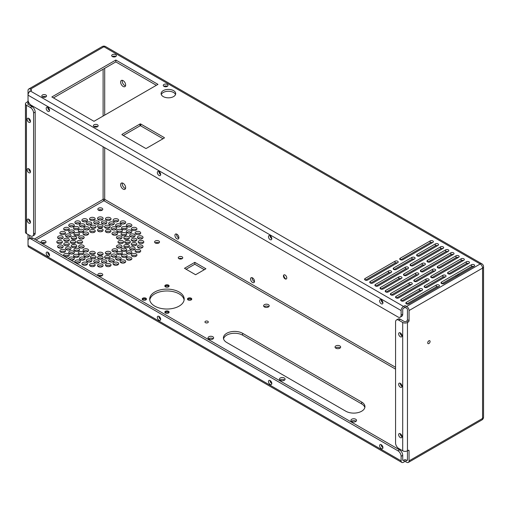 <?xml version="1.0" encoding="UTF-8"?>
<svg xmlns="http://www.w3.org/2000/svg" width="509" height="509" viewBox="0 0 509 509"><rect width="100%" height="100%" fill="white"/><g stroke="black" fill="none" stroke-linecap="round" stroke-linejoin="round"><path stroke-width="0.76" d="M28.027 234.471L28.027 240.891A4.492 2.59 60 0 1 28.956 238.836A4.492 2.59 60 0 1 31.202 239.058L397.943 450.796A4.492 2.59 -120 0 1 401.117 456.293L401.117 460.874A3.366 1.947 -60 0 0 401.817 462.42A3.366 1.947 -60 0 0 403.497 462.248L404.292 461.79A1.12 0.649 0 0 1 405.883 461.79L406.672 462.248A3.366 1.947 -120 0 0 408.358 462.42A3.366 1.947 -120 0 0 409.058 460.874L409.058 450.796A1.12 0.649 120 0 0 408.822 450.28A1.12 0.649 120 0 0 408.263 450.338L407.467 450.796A3.366 1.947 180 0 1 402.708 450.796L398.738 448.499A4.492 2.59 60 0 1 395.563 443.002L395.563 322.006A4.492 2.59 -120 0 1 396.492 319.951L398.095 319.028A4.492 2.59 -120 0 1 400.341 319.251L404.286 321.529A1.12 0.649 180 0 0 405.87 321.529L406.653 321.077A1.12 0.649 -60 0 0 407.442 319.703L407.442 309.644A1.12 0.649 60 0 0 406.653 308.269L405.883 307.83L405.883 305.966L406.672 306.424A3.366 1.947 60 0 1 409.058 310.547L409.058 320.632A1.12 0.649 -60 0 1 408.263 322.006L406.653 321.077M142.495 299.368A3.264 1.883 180 0 1 146.14 299.368M58.09 238.333A2.806 1.622 180 0 1 62.683 238.333M60.406 233.924A2.806 1.622 180 0 1 64.999 233.924M64.255 240.732A2.806 1.622 180 0 1 68.849 240.732M64.166 229.864A2.806 1.622 180 0 1 68.76 229.864M94.216 262.402A2.806 1.622 180 0 1 98.816 262.402M117.255 254.029A2.806 1.622 180 0 1 121.848 254.029M111.617 256.53A2.806 1.622 180 0 1 116.211 256.53M120.614 223.381A2.806 1.622 180 0 1 125.208 223.381M116.077 259.514A2.806 1.622 180 0 1 120.671 259.514M155.188 242.914A2.469 1.425 180 0 1 158.929 242.914M75.396 262.453A2.806 1.622 180 0 1 79.989 262.453M69.249 253.348A2.806 1.622 180 0 1 73.85 253.348M57.307 242.914A2.806 1.622 180 0 1 61.901 242.914M130.062 249.378A2.806 1.622 180 0 1 134.656 249.378M130.056 236.437A2.806 1.622 180 0 1 134.65 236.437M105.051 227.733A2.806 1.622 180 0 1 109.645 227.733M83.514 234.554A2.806 1.622 180 0 1 88.114 234.554M105.051 258.095A2.806 1.622 180 0 1 109.645 258.095M98.002 266.411A2.806 1.622 180 0 1 102.602 266.411M82.433 264.623A2.806 1.622 180 0 1 87.026 264.623M131.837 229.864A2.806 1.622 180 0 1 136.437 229.864M137.914 238.333A2.806 1.622 180 0 1 142.514 238.333M120.614 262.453A2.806 1.622 180 0 1 125.208 262.453M135.598 251.904A2.806 1.622 180 0 1 140.198 251.904M71.705 238.848A2.806 1.622 180 0 1 76.305 238.848M60.406 251.904A2.806 1.622 180 0 1 64.999 251.904M69.517 259.329A2.806 1.622 180 0 1 73.824 259.526M64.261 245.115A2.806 1.622 180 0 1 68.855 245.115M90.061 265.959A2.806 1.622 180 0 1 94.661 265.959M124.298 246.986A2.806 1.622 180 0 1 128.898 246.986M94.19 223.432A2.806 1.622 180 0 1 98.784 223.432M112.489 234.554A2.806 1.622 180 0 1 117.089 234.554M73.99 229.05A2.806 1.622 180 0 1 78.583 229.05M78.755 231.799A2.806 1.622 180 0 1 83.349 231.799M84.392 229.304A2.806 1.622 180 0 1 88.986 229.304M98.002 219.417A2.806 1.622 180 0 1 102.602 219.417M101.787 223.432A2.806 1.622 180 0 1 106.387 223.432M111.617 229.304A2.806 1.622 180 0 1 116.211 229.304M117.255 231.799A2.806 1.622 180 0 1 121.848 231.799M116.93 247.444A2.806 1.622 180 0 1 121.53 247.444M118.489 242.914A2.806 1.622 180 0 1 123.089 242.914M121.581 235.056A2.806 1.622 180 0 1 126.175 235.056M98.002 231.086A2.806 1.622 180 0 1 102.602 231.086M105.847 231.989A2.806 1.622 180 0 1 110.44 231.989M98.002 258.636A2.806 1.622 180 0 1 102.602 258.636M98.002 254.742A2.806 1.622 180 0 1 102.602 254.742M90.958 258.095A2.806 1.622 180 0 1 95.552 258.095M90.163 253.845A2.806 1.622 180 0 1 94.757 253.845M112.489 251.281A2.806 1.622 180 0 1 117.089 251.281M70.776 242.914A2.806 1.622 180 0 1 75.377 242.914M79.073 238.39A2.806 1.622 180 0 1 83.673 238.39M64.166 255.97A2.806 1.622 180 0 1 68.76 255.97M126.779 259.526A2.806 1.622 180 0 1 131.373 259.526M126.779 226.301A2.806 1.622 180 0 1 131.373 226.301M135.598 233.924A2.806 1.622 180 0 1 140.198 233.924M113.577 221.211A2.806 1.622 180 0 1 118.171 221.211M65.941 236.45A2.806 1.622 180 0 1 70.541 236.45M77.514 242.914A2.806 1.622 180 0 1 82.108 242.914M73.99 256.778A2.806 1.622 180 0 1 78.583 256.778M138.696 242.914A2.806 1.622 180 0 1 143.296 242.914M74.429 250.772A2.806 1.622 180 0 1 79.022 250.772M86.81 261.422A2.806 1.622 180 0 1 91.404 261.422M105.942 265.959A2.806 1.622 180 0 1 110.536 265.959M131.748 245.103A2.806 1.622 180 0 1 136.348 245.103M79.932 226.314A2.806 1.622 180 0 1 84.526 226.314M90.163 231.989A2.806 1.622 180 0 1 94.757 231.989M79.073 247.444A2.806 1.622 180 0 1 83.673 247.444M124.298 238.848A2.806 1.622 180 0 1 128.898 238.848M83.514 251.281A2.806 1.622 180 0 1 88.114 251.281M74.429 235.056A2.806 1.622 180 0 1 79.022 235.056M122.014 256.778A2.806 1.622 180 0 1 126.614 256.778M75.396 223.381A2.806 1.622 180 0 1 79.989 223.381M69.23 226.301A2.806 1.622 180 0 1 73.824 226.301M90.061 219.869A2.806 1.622 180 0 1 94.661 219.869M84.392 256.53A2.806 1.622 180 0 1 88.986 256.53M113.577 264.623A2.806 1.622 180 0 1 118.171 264.623M109.225 261.422A2.806 1.622 180 0 1 113.825 261.422M116.93 238.39A2.806 1.622 180 0 1 121.53 238.39M121.581 250.772A2.806 1.622 180 0 1 126.175 250.772M116.052 226.308A2.806 1.622 180 0 1 120.646 226.308M98.002 227.199A2.806 1.622 180 0 1 102.602 227.199M41.674 242.914A2.469 1.425 180 0 1 45.416 242.914M90.958 227.733A2.806 1.622 180 0 1 95.552 227.733M82.433 221.211A2.806 1.622 180 0 1 87.026 221.211M98.428 210.147A2.469 1.425 180 0 1 102.175 210.147M69.237 232.498A2.806 1.622 180 0 1 73.83 232.498M126.773 253.336A2.806 1.622 180 0 1 131.367 253.336M131.837 255.97A2.806 1.622 180 0 1 136.437 255.97M98.428 275.687A2.469 1.425 180 0 1 102.175 275.687M137.914 247.501A2.806 1.622 180 0 1 142.514 247.501M78.755 254.029A2.806 1.622 180 0 1 83.349 254.029M122.014 229.05A2.806 1.622 180 0 1 126.614 229.05M58.09 247.501A2.806 1.622 180 0 1 62.683 247.501M71.705 246.986A2.806 1.622 180 0 1 76.305 246.986M125.227 242.914A2.806 1.622 180 0 1 129.82 242.914M105.847 253.845A2.806 1.622 180 0 1 110.44 253.845M131.748 240.712A2.806 1.622 180 0 1 136.342 240.712M109.2 224.405A2.806 1.622 180 0 1 113.793 224.405M105.942 219.869A2.806 1.622 180 0 1 110.536 219.869M86.778 224.412A2.806 1.622 180 0 1 91.372 224.412M65.954 249.397A2.806 1.622 180 0 1 70.547 249.397M101.819 262.396A2.806 1.622 180 0 1 106.413 262.396M79.958 259.526A2.806 1.622 180 0 1 84.551 259.526M126.754 232.479A2.806 1.622 180 0 1 131.354 232.479M223.546 338.816A11.223 6.483 180 0 1 231.118 333.592A11.223 6.483 180 0 1 242.596 335.164L361.664 403.911A11.223 6.483 180 0 1 364.838 407.563M279.988 380.064A2.806 1.622 180 0 1 284.582 380.064M351.426 421.312A2.806 1.622 180 0 1 356.026 421.312M335.552 347.984A2.806 1.622 180 0 1 340.146 347.984M149.767 299.998A17.249 9.957 180 0 1 166.939 290.97A17.249 9.957 180 0 1 184.118 299.998M264.107 306.736A2.806 1.622 180 0 1 268.707 306.736M208.544 338.816A2.806 1.622 180 0 1 213.137 338.816M204.306 269.7L194.807 264.216L186.097 269.242M178.945 258.699A2.246 1.298 180 0 1 182.069 258.699M206.145 322.91A1.686 0.973 180 0 1 207.118 322.91M165.151 312.45A3.264 1.883 180 0 1 168.797 312.45M187.802 299.368A3.264 1.883 180 0 1 191.454 299.368M165.151 286.287A3.264 1.883 180 0 1 168.797 286.287M29.637 235.406L29.637 238.441M401.817 462.42L28.72 247.011A3.366 1.947 -60 0 1 28.027 245.472L28.027 240.891M401.117 456.293L402.721 455.37L402.721 459.926A1.12 0.649 -60 0 0 402.956 460.435A1.12 0.649 -60 0 0 403.516 460.384L404.292 459.932L404.292 461.79M404.292 459.932A1.12 0.649 0 0 1 405.883 459.932L406.653 460.378A1.12 0.649 -120 0 0 407.213 460.435A1.12 0.649 -120 0 0 407.442 459.92L407.442 450.809M142.342 299.54A2.138 1.234 180 0 1 142.806 299.139A2.138 1.234 180 0 1 145.828 299.139A2.138 1.234 180 0 1 146.293 299.54M58.401 238.549A2.806 1.622 180 0 1 57.581 237.404A2.806 1.622 180 0 1 60.386 235.782A2.806 1.622 180 0 1 63.192 237.404A2.806 1.622 180 0 1 61.462 238.899A2.806 1.622 180 0 1 58.401 238.549M60.717 234.14A2.806 1.622 180 0 1 59.897 232.995A2.806 1.622 180 0 1 62.702 231.372A2.806 1.622 180 0 1 65.508 232.995A2.806 1.622 180 0 1 63.778 234.49A2.806 1.622 180 0 1 60.717 234.14M64.567 240.942A2.806 1.622 180 0 1 63.746 239.796A2.806 1.622 180 0 1 66.552 238.18A2.806 1.622 180 0 1 69.358 239.796A2.806 1.622 180 0 1 67.627 241.298A2.806 1.622 180 0 1 64.567 240.942M64.478 230.074A2.806 1.622 180 0 1 63.657 228.929A2.806 1.622 180 0 1 66.463 227.313A2.806 1.622 180 0 1 69.269 228.929A2.806 1.622 180 0 1 67.538 230.431A2.806 1.622 180 0 1 64.478 230.074M94.534 262.612A2.806 1.622 180 0 1 93.707 261.467A2.806 1.622 180 0 1 96.513 259.851A2.806 1.622 180 0 1 99.325 261.467A2.806 1.622 180 0 1 97.588 262.968A2.806 1.622 180 0 1 94.534 262.612M117.566 254.246A2.806 1.622 180 0 1 116.746 253.1A2.806 1.622 180 0 1 119.551 251.478A2.806 1.622 180 0 1 122.357 253.1A2.806 1.622 180 0 1 120.627 254.595A2.806 1.622 180 0 1 117.566 254.246M111.929 256.74A2.806 1.622 180 0 1 111.108 255.594A2.806 1.622 180 0 1 113.914 253.978A2.806 1.622 180 0 1 116.72 255.594A2.806 1.622 180 0 1 114.989 257.096A2.806 1.622 180 0 1 111.929 256.74M120.926 223.597A2.806 1.622 180 0 1 120.105 222.452A2.806 1.622 180 0 1 122.911 220.83A2.806 1.622 180 0 1 125.717 222.452A2.806 1.622 180 0 1 123.986 223.947A2.806 1.622 180 0 1 120.926 223.597M116.389 259.73A2.806 1.622 180 0 1 115.568 258.585A2.806 1.622 180 0 1 118.374 256.962A2.806 1.622 180 0 1 121.18 258.585A2.806 1.622 180 0 1 119.443 260.08A2.806 1.622 180 0 1 116.389 259.73M155.315 242.99A2.469 1.425 180 0 1 154.59 241.985A2.469 1.425 180 0 1 157.058 240.56A2.469 1.425 180 0 1 159.527 241.985A2.469 1.425 180 0 1 158.006 243.302A2.469 1.425 180 0 1 155.315 242.99M75.707 262.663A2.806 1.622 180 0 1 74.887 261.518A2.806 1.622 180 0 1 77.692 259.902A2.806 1.622 180 0 1 80.498 261.518A2.806 1.622 180 0 1 78.768 263.019A2.806 1.622 180 0 1 75.707 262.663M69.568 253.565A2.806 1.622 180 0 1 68.74 252.419A2.806 1.622 180 0 1 71.546 250.797A2.806 1.622 180 0 1 74.359 252.419A2.806 1.622 180 0 1 72.622 253.915A2.806 1.622 180 0 1 69.568 253.565M57.619 243.13A2.806 1.622 180 0 1 56.798 241.985A2.806 1.622 180 0 1 59.604 240.363A2.806 1.622 180 0 1 62.41 241.985A2.806 1.622 180 0 1 60.679 243.48A2.806 1.622 180 0 1 57.619 243.13M130.374 249.595A2.806 1.622 180 0 1 129.553 248.449A2.806 1.622 180 0 1 132.359 246.827A2.806 1.622 180 0 1 135.165 248.449A2.806 1.622 180 0 1 133.434 249.944A2.806 1.622 180 0 1 130.374 249.595M130.368 236.653A2.806 1.622 180 0 1 129.547 235.502A2.806 1.622 180 0 1 132.353 233.886A2.806 1.622 180 0 1 135.159 235.502A2.806 1.622 180 0 1 133.428 237.003A2.806 1.622 180 0 1 130.368 236.653M105.363 227.949A2.806 1.622 180 0 1 104.542 226.804A2.806 1.622 180 0 1 107.348 225.182A2.806 1.622 180 0 1 110.154 226.804A2.806 1.622 180 0 1 108.423 228.299A2.806 1.622 180 0 1 105.363 227.949M83.832 234.764A2.806 1.622 180 0 1 83.005 233.618A2.806 1.622 180 0 1 85.811 232.002A2.806 1.622 180 0 1 88.623 233.618A2.806 1.622 180 0 1 86.886 235.12A2.806 1.622 180 0 1 83.832 234.764M105.363 258.311A2.806 1.622 180 0 1 104.542 257.166A2.806 1.622 180 0 1 107.348 255.543A2.806 1.622 180 0 1 110.154 257.166A2.806 1.622 180 0 1 108.423 258.661A2.806 1.622 180 0 1 105.363 258.311M98.32 266.627A2.806 1.622 180 0 1 97.493 265.482A2.806 1.622 180 0 1 100.298 263.859A2.806 1.622 180 0 1 103.111 265.482A2.806 1.622 180 0 1 101.374 266.977A2.806 1.622 180 0 1 98.32 266.627M82.744 264.839A2.806 1.622 180 0 1 81.924 263.694A2.806 1.622 180 0 1 84.729 262.071A2.806 1.622 180 0 1 87.535 263.694A2.806 1.622 180 0 1 85.805 265.189A2.806 1.622 180 0 1 82.744 264.839M132.155 230.074A2.806 1.622 180 0 1 131.328 228.929A2.806 1.622 180 0 1 134.141 227.313A2.806 1.622 180 0 1 136.946 228.929A2.806 1.622 180 0 1 135.209 230.431A2.806 1.622 180 0 1 132.155 230.074M138.232 238.549A2.806 1.622 180 0 1 137.411 237.404A2.806 1.622 180 0 1 140.217 235.782A2.806 1.622 180 0 1 143.023 237.404A2.806 1.622 180 0 1 141.286 238.899A2.806 1.622 180 0 1 138.232 238.549M120.926 262.663A2.806 1.622 180 0 1 120.105 261.518A2.806 1.622 180 0 1 122.911 259.902A2.806 1.622 180 0 1 125.717 261.518A2.806 1.622 180 0 1 123.986 263.019A2.806 1.622 180 0 1 120.926 262.663M135.916 252.12A2.806 1.622 180 0 1 135.095 250.975A2.806 1.622 180 0 1 137.901 249.353A2.806 1.622 180 0 1 140.707 250.975A2.806 1.622 180 0 1 138.97 252.47A2.806 1.622 180 0 1 135.916 252.12M72.023 239.065A2.806 1.622 180 0 1 71.196 237.919A2.806 1.622 180 0 1 74.002 236.297A2.806 1.622 180 0 1 76.814 237.919A2.806 1.622 180 0 1 75.078 239.415A2.806 1.622 180 0 1 72.023 239.065M60.717 252.12A2.806 1.622 180 0 1 59.897 250.975A2.806 1.622 180 0 1 62.702 249.353A2.806 1.622 180 0 1 65.508 250.975A2.806 1.622 180 0 1 63.778 252.47A2.806 1.622 180 0 1 60.717 252.12M68.766 258.89A2.806 1.622 180 0 1 68.721 258.597A2.806 1.622 180 0 1 71.527 256.975A2.806 1.622 180 0 1 74.333 258.597A2.806 1.622 180 0 1 71.012 260.194M64.573 245.332A2.806 1.622 180 0 1 63.752 244.186A2.806 1.622 180 0 1 66.558 242.564A2.806 1.622 180 0 1 69.364 244.186A2.806 1.622 180 0 1 67.633 245.682A2.806 1.622 180 0 1 64.573 245.332M90.379 266.175A2.806 1.622 180 0 1 89.552 265.03A2.806 1.622 180 0 1 92.364 263.407A2.806 1.622 180 0 1 95.17 265.03A2.806 1.622 180 0 1 93.433 266.525A2.806 1.622 180 0 1 90.379 266.175M124.61 247.196A2.806 1.622 180 0 1 123.789 246.051A2.806 1.622 180 0 1 126.595 244.435A2.806 1.622 180 0 1 129.407 246.051A2.806 1.622 180 0 1 127.67 247.552A2.806 1.622 180 0 1 124.61 247.196M94.502 223.648A2.806 1.622 180 0 1 93.681 222.503A2.806 1.622 180 0 1 96.487 220.881A2.806 1.622 180 0 1 99.293 222.503A2.806 1.622 180 0 1 97.563 223.998A2.806 1.622 180 0 1 94.502 223.648M112.801 234.764A2.806 1.622 180 0 1 111.98 233.618A2.806 1.622 180 0 1 114.786 232.002A2.806 1.622 180 0 1 117.592 233.618A2.806 1.622 180 0 1 115.861 235.12A2.806 1.622 180 0 1 112.801 234.764M74.301 229.266A2.806 1.622 180 0 1 73.481 228.121A2.806 1.622 180 0 1 76.286 226.499A2.806 1.622 180 0 1 79.092 228.121A2.806 1.622 180 0 1 77.362 229.616A2.806 1.622 180 0 1 74.301 229.266M79.067 232.015A2.806 1.622 180 0 1 78.246 230.87A2.806 1.622 180 0 1 81.052 229.254A2.806 1.622 180 0 1 83.858 230.87A2.806 1.622 180 0 1 82.127 232.365A2.806 1.622 180 0 1 79.067 232.015M84.704 229.521A2.806 1.622 180 0 1 83.883 228.376A2.806 1.622 180 0 1 86.689 226.753A2.806 1.622 180 0 1 89.495 228.376A2.806 1.622 180 0 1 87.764 229.871A2.806 1.622 180 0 1 84.704 229.521M98.32 219.633A2.806 1.622 180 0 1 97.493 218.488A2.806 1.622 180 0 1 100.298 216.872A2.806 1.622 180 0 1 103.111 218.488A2.806 1.622 180 0 1 101.374 219.983A2.806 1.622 180 0 1 98.32 219.633M102.099 223.648A2.806 1.622 180 0 1 101.278 222.503A2.806 1.622 180 0 1 104.084 220.881A2.806 1.622 180 0 1 106.89 222.503A2.806 1.622 180 0 1 105.159 223.998A2.806 1.622 180 0 1 102.099 223.648M111.929 229.521A2.806 1.622 180 0 1 111.108 228.376A2.806 1.622 180 0 1 113.914 226.753A2.806 1.622 180 0 1 116.72 228.376A2.806 1.622 180 0 1 114.989 229.871A2.806 1.622 180 0 1 111.929 229.521M117.566 232.015A2.806 1.622 180 0 1 116.746 230.87A2.806 1.622 180 0 1 119.551 229.254A2.806 1.622 180 0 1 122.357 230.87A2.806 1.622 180 0 1 120.627 232.365A2.806 1.622 180 0 1 117.566 232.015M117.242 247.66A2.806 1.622 180 0 1 116.421 246.509A2.806 1.622 180 0 1 119.227 244.893A2.806 1.622 180 0 1 122.039 246.509A2.806 1.622 180 0 1 120.302 248.01A2.806 1.622 180 0 1 117.242 247.66M118.807 243.13A2.806 1.622 180 0 1 117.98 241.985A2.806 1.622 180 0 1 120.792 240.363A2.806 1.622 180 0 1 123.598 241.985A2.806 1.622 180 0 1 121.861 243.48A2.806 1.622 180 0 1 118.807 243.13M121.893 235.273A2.806 1.622 180 0 1 121.072 234.127A2.806 1.622 180 0 1 123.878 232.505A2.806 1.622 180 0 1 126.684 234.127A2.806 1.622 180 0 1 124.953 235.622A2.806 1.622 180 0 1 121.893 235.273M98.32 231.302A2.806 1.622 180 0 1 97.493 230.157A2.806 1.622 180 0 1 100.298 228.535A2.806 1.622 180 0 1 103.111 230.157A2.806 1.622 180 0 1 101.374 231.652A2.806 1.622 180 0 1 98.32 231.302M106.158 232.199A2.806 1.622 180 0 1 105.338 231.054A2.806 1.622 180 0 1 108.143 229.438A2.806 1.622 180 0 1 110.949 231.054A2.806 1.622 180 0 1 109.219 232.556A2.806 1.622 180 0 1 106.158 232.199M98.32 258.846A2.806 1.622 180 0 1 97.493 257.7A2.806 1.622 180 0 1 100.298 256.084A2.806 1.622 180 0 1 103.111 257.7A2.806 1.622 180 0 1 101.374 259.202A2.806 1.622 180 0 1 98.32 258.846M98.32 254.958A2.806 1.622 180 0 1 97.493 253.813A2.806 1.622 180 0 1 100.298 252.19A2.806 1.622 180 0 1 103.111 253.813A2.806 1.622 180 0 1 101.374 255.308A2.806 1.622 180 0 1 98.32 254.958M91.27 258.311A2.806 1.622 180 0 1 90.449 257.166A2.806 1.622 180 0 1 93.255 255.543A2.806 1.622 180 0 1 96.061 257.166A2.806 1.622 180 0 1 94.33 258.661A2.806 1.622 180 0 1 91.27 258.311M90.475 254.061A2.806 1.622 180 0 1 89.654 252.916A2.806 1.622 180 0 1 92.46 251.293A2.806 1.622 180 0 1 95.266 252.916A2.806 1.622 180 0 1 93.535 254.411A2.806 1.622 180 0 1 90.475 254.061M112.801 251.497A2.806 1.622 180 0 1 111.98 250.352A2.806 1.622 180 0 1 114.786 248.729A2.806 1.622 180 0 1 117.592 250.352A2.806 1.622 180 0 1 115.861 251.847A2.806 1.622 180 0 1 112.801 251.497M71.095 243.13A2.806 1.622 180 0 1 70.274 241.985A2.806 1.622 180 0 1 73.08 240.363A2.806 1.622 180 0 1 75.886 241.985A2.806 1.622 180 0 1 74.149 243.48A2.806 1.622 180 0 1 71.095 243.13M79.391 238.606A2.806 1.622 180 0 1 78.564 237.461A2.806 1.622 180 0 1 81.37 235.839A2.806 1.622 180 0 1 84.182 237.461A2.806 1.622 180 0 1 82.445 238.956A2.806 1.622 180 0 1 79.391 238.606M64.478 256.186A2.806 1.622 180 0 1 63.657 255.041A2.806 1.622 180 0 1 66.463 253.418A2.806 1.622 180 0 1 69.269 255.041A2.806 1.622 180 0 1 67.538 256.536A2.806 1.622 180 0 1 64.478 256.186M127.091 259.743A2.806 1.622 180 0 1 126.27 258.597A2.806 1.622 180 0 1 129.076 256.975A2.806 1.622 180 0 1 131.882 258.597A2.806 1.622 180 0 1 130.151 260.093A2.806 1.622 180 0 1 127.091 259.743M127.091 226.518A2.806 1.622 180 0 1 126.27 225.372A2.806 1.622 180 0 1 129.076 223.75A2.806 1.622 180 0 1 131.882 225.372A2.806 1.622 180 0 1 130.151 226.868A2.806 1.622 180 0 1 127.091 226.518M135.916 234.14A2.806 1.622 180 0 1 135.095 232.995A2.806 1.622 180 0 1 137.901 231.372A2.806 1.622 180 0 1 140.707 232.995A2.806 1.622 180 0 1 138.97 234.49A2.806 1.622 180 0 1 135.916 234.14M113.889 221.421A2.806 1.622 180 0 1 113.068 220.276A2.806 1.622 180 0 1 115.874 218.66A2.806 1.622 180 0 1 118.68 220.276A2.806 1.622 180 0 1 116.949 221.778A2.806 1.622 180 0 1 113.889 221.421M66.259 236.666A2.806 1.622 180 0 1 65.432 235.521A2.806 1.622 180 0 1 68.238 233.898A2.806 1.622 180 0 1 71.05 235.521A2.806 1.622 180 0 1 69.313 237.016A2.806 1.622 180 0 1 66.259 236.666M77.826 243.13A2.806 1.622 180 0 1 77.005 241.985A2.806 1.622 180 0 1 79.811 240.363A2.806 1.622 180 0 1 82.617 241.985A2.806 1.622 180 0 1 80.886 243.48A2.806 1.622 180 0 1 77.826 243.13M74.301 256.994A2.806 1.622 180 0 1 73.481 255.849A2.806 1.622 180 0 1 76.286 254.226A2.806 1.622 180 0 1 79.092 255.849A2.806 1.622 180 0 1 77.362 257.344A2.806 1.622 180 0 1 74.301 256.994M139.014 243.13A2.806 1.622 180 0 1 138.187 241.985A2.806 1.622 180 0 1 140.999 240.363A2.806 1.622 180 0 1 143.805 241.985A2.806 1.622 180 0 1 142.068 243.48A2.806 1.622 180 0 1 139.014 243.13M74.74 250.988A2.806 1.622 180 0 1 73.92 249.843A2.806 1.622 180 0 1 76.725 248.22A2.806 1.622 180 0 1 79.531 249.843A2.806 1.622 180 0 1 77.801 251.338A2.806 1.622 180 0 1 74.74 250.988M87.122 261.639A2.806 1.622 180 0 1 86.301 260.493A2.806 1.622 180 0 1 89.107 258.877A2.806 1.622 180 0 1 91.913 260.493A2.806 1.622 180 0 1 90.182 261.995A2.806 1.622 180 0 1 87.122 261.639M106.254 266.175A2.806 1.622 180 0 1 105.433 265.03A2.806 1.622 180 0 1 108.239 263.407A2.806 1.622 180 0 1 111.045 265.03A2.806 1.622 180 0 1 109.314 266.525A2.806 1.622 180 0 1 106.254 266.175M132.066 245.319A2.806 1.622 180 0 1 131.239 244.174A2.806 1.622 180 0 1 134.052 242.551A2.806 1.622 180 0 1 136.857 244.174A2.806 1.622 180 0 1 135.12 245.669A2.806 1.622 180 0 1 132.066 245.319M80.244 226.53A2.806 1.622 180 0 1 79.423 225.385A2.806 1.622 180 0 1 82.229 223.763A2.806 1.622 180 0 1 85.035 225.385A2.806 1.622 180 0 1 83.304 226.88A2.806 1.622 180 0 1 80.244 226.53M90.475 232.199A2.806 1.622 180 0 1 89.654 231.054A2.806 1.622 180 0 1 92.46 229.438A2.806 1.622 180 0 1 95.266 231.054A2.806 1.622 180 0 1 93.535 232.556A2.806 1.622 180 0 1 90.475 232.199M79.391 247.66A2.806 1.622 180 0 1 78.564 246.509A2.806 1.622 180 0 1 81.37 244.893A2.806 1.622 180 0 1 84.182 246.509A2.806 1.622 180 0 1 82.445 248.01A2.806 1.622 180 0 1 79.391 247.66M124.61 239.065A2.806 1.622 180 0 1 123.789 237.919A2.806 1.622 180 0 1 126.595 236.297A2.806 1.622 180 0 1 129.407 237.919A2.806 1.622 180 0 1 127.67 239.415A2.806 1.622 180 0 1 124.61 239.065M83.832 251.497A2.806 1.622 180 0 1 83.005 250.352A2.806 1.622 180 0 1 85.811 248.729A2.806 1.622 180 0 1 88.623 250.352A2.806 1.622 180 0 1 86.886 251.847A2.806 1.622 180 0 1 83.832 251.497M74.74 235.273A2.806 1.622 180 0 1 73.92 234.127A2.806 1.622 180 0 1 76.725 232.505A2.806 1.622 180 0 1 79.531 234.127A2.806 1.622 180 0 1 77.801 235.622A2.806 1.622 180 0 1 74.74 235.273M122.332 256.994A2.806 1.622 180 0 1 121.505 255.849A2.806 1.622 180 0 1 124.317 254.226A2.806 1.622 180 0 1 127.123 255.849A2.806 1.622 180 0 1 125.386 257.344A2.806 1.622 180 0 1 122.332 256.994M75.707 223.597A2.806 1.622 180 0 1 74.887 222.452A2.806 1.622 180 0 1 77.692 220.83A2.806 1.622 180 0 1 80.498 222.452A2.806 1.622 180 0 1 78.768 223.947A2.806 1.622 180 0 1 75.707 223.597M69.542 226.518A2.806 1.622 180 0 1 68.721 225.372A2.806 1.622 180 0 1 71.527 223.75A2.806 1.622 180 0 1 74.333 225.372A2.806 1.622 180 0 1 72.596 226.868A2.806 1.622 180 0 1 69.542 226.518M90.379 220.085A2.806 1.622 180 0 1 89.552 218.94A2.806 1.622 180 0 1 92.364 217.318A2.806 1.622 180 0 1 95.17 218.94A2.806 1.622 180 0 1 93.433 220.435A2.806 1.622 180 0 1 90.379 220.085M84.704 256.74A2.806 1.622 180 0 1 83.883 255.594A2.806 1.622 180 0 1 86.689 253.978A2.806 1.622 180 0 1 89.495 255.594A2.806 1.622 180 0 1 87.764 257.096A2.806 1.622 180 0 1 84.704 256.74M113.889 264.839A2.806 1.622 180 0 1 113.068 263.694A2.806 1.622 180 0 1 115.874 262.071A2.806 1.622 180 0 1 118.68 263.694A2.806 1.622 180 0 1 116.949 265.189A2.806 1.622 180 0 1 113.889 264.839M109.543 261.632A2.806 1.622 180 0 1 108.716 260.487A2.806 1.622 180 0 1 111.528 258.871A2.806 1.622 180 0 1 114.334 260.487A2.806 1.622 180 0 1 112.597 261.989A2.806 1.622 180 0 1 109.543 261.632M117.242 238.606A2.806 1.622 180 0 1 116.421 237.461A2.806 1.622 180 0 1 119.227 235.839A2.806 1.622 180 0 1 122.039 237.461A2.806 1.622 180 0 1 120.302 238.956A2.806 1.622 180 0 1 117.242 238.606M121.893 250.988A2.806 1.622 180 0 1 121.072 249.843A2.806 1.622 180 0 1 123.878 248.22A2.806 1.622 180 0 1 126.684 249.843A2.806 1.622 180 0 1 124.953 251.338A2.806 1.622 180 0 1 121.893 250.988M116.364 226.524A2.806 1.622 180 0 1 115.543 225.379A2.806 1.622 180 0 1 118.349 223.756A2.806 1.622 180 0 1 121.155 225.379A2.806 1.622 180 0 1 119.424 226.874A2.806 1.622 180 0 1 116.364 226.524M98.32 227.415A2.806 1.622 180 0 1 97.493 226.27A2.806 1.622 180 0 1 100.298 224.647A2.806 1.622 180 0 1 103.111 226.27A2.806 1.622 180 0 1 101.374 227.765A2.806 1.622 180 0 1 98.32 227.415M41.795 242.99A2.469 1.425 180 0 1 41.076 241.985A2.469 1.425 180 0 1 43.545 240.56A2.469 1.425 180 0 1 46.014 241.985A2.469 1.425 180 0 1 44.487 243.302A2.469 1.425 180 0 1 41.795 242.99M91.27 227.949A2.806 1.622 180 0 1 90.449 226.804A2.806 1.622 180 0 1 93.255 225.182A2.806 1.622 180 0 1 96.061 226.804A2.806 1.622 180 0 1 94.33 228.299A2.806 1.622 180 0 1 91.27 227.949M82.744 221.421A2.806 1.622 180 0 1 81.924 220.276A2.806 1.622 180 0 1 84.729 218.66A2.806 1.622 180 0 1 87.535 220.276A2.806 1.622 180 0 1 85.805 221.778A2.806 1.622 180 0 1 82.744 221.421M98.555 210.223A2.469 1.425 180 0 1 97.83 209.218A2.469 1.425 180 0 1 100.298 207.793A2.469 1.425 180 0 1 102.773 209.218A2.469 1.425 180 0 1 101.246 210.535A2.469 1.425 180 0 1 98.555 210.223M69.548 232.708A2.806 1.622 180 0 1 68.728 231.563A2.806 1.622 180 0 1 71.534 229.947A2.806 1.622 180 0 1 74.339 231.563A2.806 1.622 180 0 1 72.609 233.065A2.806 1.622 180 0 1 69.548 232.708M127.085 253.552A2.806 1.622 180 0 1 126.264 252.407A2.806 1.622 180 0 1 129.07 250.784A2.806 1.622 180 0 1 131.876 252.407A2.806 1.622 180 0 1 130.145 253.902A2.806 1.622 180 0 1 127.085 253.552M132.155 256.186A2.806 1.622 180 0 1 131.328 255.041A2.806 1.622 180 0 1 134.141 253.418A2.806 1.622 180 0 1 136.946 255.041A2.806 1.622 180 0 1 135.209 256.536A2.806 1.622 180 0 1 132.155 256.186M98.555 275.763A2.469 1.425 180 0 1 97.83 274.752A2.469 1.425 180 0 1 100.298 273.327A2.469 1.425 180 0 1 102.773 274.752A2.469 1.425 180 0 1 101.246 276.069A2.469 1.425 180 0 1 98.555 275.763M138.232 247.711A2.806 1.622 180 0 1 137.411 246.566A2.806 1.622 180 0 1 140.217 244.95A2.806 1.622 180 0 1 143.023 246.566A2.806 1.622 180 0 1 141.286 248.068A2.806 1.622 180 0 1 138.232 247.711M79.067 254.246A2.806 1.622 180 0 1 78.246 253.1A2.806 1.622 180 0 1 81.052 251.478A2.806 1.622 180 0 1 83.858 253.1A2.806 1.622 180 0 1 82.127 254.595A2.806 1.622 180 0 1 79.067 254.246M122.332 229.266A2.806 1.622 180 0 1 121.505 228.121A2.806 1.622 180 0 1 124.317 226.499A2.806 1.622 180 0 1 127.123 228.121A2.806 1.622 180 0 1 125.386 229.616A2.806 1.622 180 0 1 122.332 229.266M58.401 247.711A2.806 1.622 180 0 1 57.581 246.566A2.806 1.622 180 0 1 60.386 244.95A2.806 1.622 180 0 1 63.192 246.566A2.806 1.622 180 0 1 61.462 248.068A2.806 1.622 180 0 1 58.401 247.711M72.023 247.196A2.806 1.622 180 0 1 71.196 246.051A2.806 1.622 180 0 1 74.002 244.435A2.806 1.622 180 0 1 76.814 246.051A2.806 1.622 180 0 1 75.078 247.552A2.806 1.622 180 0 1 72.023 247.196M125.538 243.13A2.806 1.622 180 0 1 124.718 241.985A2.806 1.622 180 0 1 127.524 240.363A2.806 1.622 180 0 1 130.329 241.985A2.806 1.622 180 0 1 128.599 243.48A2.806 1.622 180 0 1 125.538 243.13M106.158 254.061A2.806 1.622 180 0 1 105.338 252.916A2.806 1.622 180 0 1 108.143 251.293A2.806 1.622 180 0 1 110.949 252.916A2.806 1.622 180 0 1 109.219 254.411A2.806 1.622 180 0 1 106.158 254.061M132.06 240.929A2.806 1.622 180 0 1 131.239 239.784A2.806 1.622 180 0 1 134.045 238.161A2.806 1.622 180 0 1 136.851 239.784A2.806 1.622 180 0 1 135.12 241.279A2.806 1.622 180 0 1 132.06 240.929M109.511 224.622A2.806 1.622 180 0 1 108.691 223.476A2.806 1.622 180 0 1 111.496 221.854A2.806 1.622 180 0 1 114.302 223.476A2.806 1.622 180 0 1 112.572 224.972A2.806 1.622 180 0 1 109.511 224.622M106.254 220.085A2.806 1.622 180 0 1 105.433 218.94A2.806 1.622 180 0 1 108.239 217.318A2.806 1.622 180 0 1 111.045 218.94A2.806 1.622 180 0 1 109.314 220.435A2.806 1.622 180 0 1 106.254 220.085M87.09 224.628A2.806 1.622 180 0 1 86.269 223.483A2.806 1.622 180 0 1 89.075 221.86A2.806 1.622 180 0 1 91.881 223.483A2.806 1.622 180 0 1 90.15 224.978A2.806 1.622 180 0 1 87.09 224.628M66.265 249.614A2.806 1.622 180 0 1 65.445 248.462A2.806 1.622 180 0 1 68.251 246.846A2.806 1.622 180 0 1 71.056 248.462A2.806 1.622 180 0 1 69.326 249.964A2.806 1.622 180 0 1 66.265 249.614M102.131 262.612A2.806 1.622 180 0 1 101.31 261.467A2.806 1.622 180 0 1 104.116 259.844A2.806 1.622 180 0 1 106.922 261.467A2.806 1.622 180 0 1 105.191 262.962A2.806 1.622 180 0 1 102.131 262.612M80.269 259.736A2.806 1.622 180 0 1 79.449 258.591A2.806 1.622 180 0 1 82.254 256.975A2.806 1.622 180 0 1 85.06 258.591A2.806 1.622 180 0 1 83.33 260.093A2.806 1.622 180 0 1 80.269 259.736M127.065 232.696A2.806 1.622 180 0 1 126.245 231.55A2.806 1.622 180 0 1 129.051 229.928A2.806 1.622 180 0 1 131.863 231.55A2.806 1.622 180 0 1 130.126 233.046A2.806 1.622 180 0 1 127.065 232.696M226.715 342.468L345.789 411.215A11.223 6.483 180 0 0 358.024 412.621A11.223 6.483 180 0 0 364.953 406.634A11.223 6.483 180 0 0 361.664 402.046L242.596 333.3A11.223 6.483 180 0 0 230.361 331.9A11.223 6.483 180 0 0 223.426 337.887A11.223 6.483 180 0 0 226.715 342.468M280.3 380.28A2.806 1.622 180 0 1 279.479 379.135A2.806 1.622 180 0 1 282.285 377.513A2.806 1.622 180 0 1 285.091 379.135A2.806 1.622 180 0 1 283.36 380.63A2.806 1.622 180 0 1 280.3 380.28M351.744 421.528A2.806 1.622 180 0 1 350.924 420.383A2.806 1.622 180 0 1 353.73 418.761A2.806 1.622 180 0 1 356.535 420.383A2.806 1.622 180 0 1 354.798 421.878A2.806 1.622 180 0 1 351.744 421.528M335.864 348.194A2.806 1.622 180 0 1 335.043 347.049A2.806 1.622 180 0 1 337.849 345.433A2.806 1.622 180 0 1 340.655 347.049A2.806 1.622 180 0 1 338.924 348.55A2.806 1.622 180 0 1 335.864 348.194M154.742 306.106A17.249 9.957 180 0 1 149.691 299.069A17.249 9.957 180 0 1 166.939 289.106A17.249 9.957 180 0 1 184.188 299.069A17.249 9.957 180 0 1 173.544 308.269A17.249 9.957 180 0 1 154.742 306.106M264.425 306.952A2.806 1.622 180 0 1 263.598 305.801A2.806 1.622 180 0 1 266.404 304.185A2.806 1.622 180 0 1 269.216 305.801A2.806 1.622 180 0 1 267.479 307.302A2.806 1.622 180 0 1 264.425 306.952M208.855 339.032A2.806 1.622 180 0 1 208.035 337.887A2.806 1.622 180 0 1 210.841 336.264A2.806 1.622 180 0 1 213.646 337.887A2.806 1.622 180 0 1 211.916 339.382A2.806 1.622 180 0 1 208.855 339.032M195.596 274.733L205.916 268.771L194.807 262.358L184.487 268.313L195.596 274.733M194.807 264.216L194.807 262.358M178.92 258.687A2.246 1.298 180 0 1 178.265 257.77A2.246 1.298 180 0 1 180.51 256.472A2.246 1.298 180 0 1 182.756 257.77A2.246 1.298 180 0 1 181.369 258.966A2.246 1.298 180 0 1 178.92 258.687M205.445 322.668A1.686 0.973 180 0 1 204.949 321.981A1.686 0.973 180 0 1 206.635 321.007A1.686 0.973 180 0 1 208.315 321.981A1.686 0.973 180 0 1 207.278 322.878A1.686 0.973 180 0 1 205.445 322.668M164.999 312.621A2.138 1.234 180 0 1 165.463 312.221A2.138 1.234 180 0 1 168.485 312.221A2.138 1.234 180 0 1 168.95 312.621M187.656 299.54A2.138 1.234 180 0 1 188.12 299.139A2.138 1.234 180 0 1 191.142 299.139A2.138 1.234 180 0 1 191.607 299.54M164.999 286.459A2.138 1.234 180 0 1 165.463 286.058A2.138 1.234 180 0 1 168.485 286.058A2.138 1.234 180 0 1 168.95 286.459M142.806 299.941A2.138 1.234 180 0 1 142.183 299.069A2.138 1.234 180 0 1 144.321 297.835A2.138 1.234 180 0 1 146.458 299.069A2.138 1.234 180 0 1 145.135 300.208A2.138 1.234 180 0 1 142.806 299.941M165.463 286.86A2.138 1.234 180 0 1 164.833 285.988A2.138 1.234 180 0 1 166.971 284.754A2.138 1.234 180 0 1 169.115 285.988A2.138 1.234 180 0 1 167.792 287.127A2.138 1.234 180 0 1 165.463 286.86M165.463 313.022A2.138 1.234 180 0 1 164.833 312.144A2.138 1.234 180 0 1 166.971 310.91A2.138 1.234 180 0 1 169.115 312.144A2.138 1.234 180 0 1 167.792 313.289A2.138 1.234 180 0 1 165.463 313.022M188.12 299.941A2.138 1.234 180 0 1 187.49 299.069A2.138 1.234 180 0 1 189.628 297.835A2.138 1.234 180 0 1 191.766 299.069A2.138 1.234 180 0 1 190.449 300.208A2.138 1.234 180 0 1 188.12 299.941M29.637 91.614L29.637 91.518A1.12 0.649 60 0 1 29.866 91.009A1.12 0.649 60 0 1 30.381 91.035M32.652 236.068A4.492 2.59 -120 0 1 30.406 235.845L26.436 233.555L26.436 105.229A3.366 1.947 180 0 1 25.45 103.855A3.366 1.947 180 0 1 26.436 102.481L27.231 102.023L28.841 102.952L28.065 103.403A1.12 0.649 180 0 0 27.734 103.861A1.12 0.649 180 0 0 28.065 104.32L32.01 106.597A4.492 2.59 60 0 1 35.185 112.095L35.185 233.09A4.492 2.59 -120 0 1 34.256 235.145L32.652 236.068A4.492 2.59 -120 0 0 33.581 234.013L35.185 233.09M27.231 102.023A1.12 0.649 120 0 0 28.027 100.648L28.122 100.706M30.406 89.19A3.366 1.947 60 0 0 28.72 89.024A3.366 1.947 60 0 0 28.027 90.564L28.027 95.145A3.366 1.947 120 0 1 30.406 91.022L31.202 90.564L31.202 89.648L30.406 89.19L103.912 46.752A3.366 1.947 -60 0 1 105.598 46.58L481.864 263.821A3.366 1.947 120 0 0 480.184 263.986A3.366 1.947 60 0 1 482.564 268.109L409.058 310.547M401.117 310.547L401.117 315.135L402.721 314.206L402.721 309.65A1.12 0.649 120 0 1 403.516 308.276L404.292 307.83L404.292 305.966L403.497 306.424A3.366 1.947 120 0 0 401.117 310.547L28.027 95.145L28.027 100.648M402.721 455.37A4.492 2.59 -120 0 0 399.546 449.867L32.805 238.129A4.492 2.59 60 0 0 30.559 237.907L28.956 238.836M381.203 444.694A2.367 1.368 -120 0 0 382.946 447.716M47.801 252.209A2.367 1.368 -120 0 0 49.545 255.225M270.069 380.535A2.367 1.368 -120 0 0 271.812 383.551M158.935 316.369A2.367 1.368 -120 0 0 160.679 319.391M382.946 447.634A2.367 1.368 -120 0 0 381.915 445.254A2.367 1.368 -120 0 0 380.089 444.618A2.367 1.368 -120 0 0 380.089 447.354A2.367 1.368 -120 0 0 382.456 448.722A2.367 1.368 -120 0 0 382.946 447.634M49.545 255.149A2.367 1.368 -120 0 0 48.508 252.763A2.367 1.368 -120 0 0 46.688 252.127A2.367 1.368 -120 0 0 46.688 254.863A2.367 1.368 -120 0 0 49.055 256.231A2.367 1.368 -120 0 0 49.545 255.149M160.679 319.308A2.367 1.368 -120 0 0 159.648 316.929A2.367 1.368 -120 0 0 157.822 316.293A2.367 1.368 -120 0 0 157.822 319.028A2.367 1.368 -120 0 0 160.189 320.396A2.367 1.368 -120 0 0 160.679 319.308M271.812 383.474A2.367 1.368 -120 0 0 270.782 381.088A2.367 1.368 -120 0 0 268.956 380.452A2.367 1.368 -120 0 0 268.956 383.188A2.367 1.368 -120 0 0 271.322 384.556A2.367 1.368 -120 0 0 271.812 383.474M285.797 279.078A4.6 2.66 60 0 1 283.608 275.286M254.481 281.681A2.806 1.622 60 0 1 252.159 278.079A2.806 1.622 60 0 1 252.184 277.71M178.869 238.027A2.806 1.622 60 0 1 176.547 234.426A2.806 1.622 60 0 1 176.578 234.057M457.731 275.713A3.563 2.055 60 0 1 457.616 274.79A3.563 2.055 60 0 1 457.623 274.612M125.526 188.489A3.563 2.055 60 0 1 122.23 183.819A3.563 2.055 60 0 1 122.351 182.992M125.526 85.83A3.563 2.055 60 0 1 122.23 81.154A3.563 2.055 60 0 1 122.351 80.327M407.467 450.796L407.467 322.464L408.263 322.006M430.092 341.488A1.686 0.973 120 0 0 429.742 340.718A1.686 0.973 120 0 0 428.063 341.685A1.686 0.973 120 0 0 428.063 343.632A1.686 0.973 120 0 0 429.354 343.181A1.686 0.973 120 0 0 430.092 341.488M427.853 342.131A1.686 0.973 120 0 0 428.343 341.284M26.436 105.229L30.406 107.52A4.492 2.59 60 0 1 33.581 113.017L33.581 234.013M26.436 233.555A3.366 1.947 180 0 1 25.45 232.18L25.45 103.855M286.306 278.983A2.36 1.362 60 0 1 285.142 278.856A2.36 1.362 60 0 1 283.475 275.967A2.36 1.362 60 0 1 283.946 274.898M250.536 279.015A2.806 1.622 60 0 1 251.122 277.729A2.806 1.622 60 0 1 253.927 279.352A2.806 1.622 60 0 1 253.927 282.59A2.806 1.622 60 0 1 251.764 281.84A2.806 1.622 60 0 1 250.536 279.015M174.931 235.362A2.806 1.622 60 0 1 175.51 234.076A2.806 1.622 60 0 1 178.315 235.699A2.806 1.622 60 0 1 178.315 238.937A2.806 1.622 60 0 1 176.152 238.187A2.806 1.622 60 0 1 174.931 235.362M456.109 276.648A3.563 2.055 60 0 1 456 275.725A3.563 2.055 60 0 1 456.007 275.541M458.361 274.186A3.563 2.055 60 0 1 459.258 274.828M120.614 184.754A3.563 2.055 60 0 1 121.352 183.119A3.563 2.055 60 0 1 124.915 185.181A3.563 2.055 60 0 1 124.915 189.297A3.563 2.055 60 0 1 122.166 188.343A3.563 2.055 60 0 1 120.614 184.754M120.614 82.089A3.563 2.055 60 0 1 121.352 80.46A3.563 2.055 60 0 1 124.915 82.515A3.563 2.055 60 0 1 124.915 86.632A3.563 2.055 60 0 1 122.166 85.677A3.563 2.055 60 0 1 120.614 82.089M407.467 322.464A3.366 1.947 180 0 1 402.708 322.464L398.738 320.174A4.492 2.59 -120 0 0 396.492 319.951M404.292 307.83A1.12 0.649 180 0 1 405.883 307.83M45.912 96.875A2.367 1.368 0 0 0 42.444 96.875M156.358 85.308L115.823 61.901L53.451 97.913M115.772 56.55A2.367 1.368 0 0 0 112.298 56.55M167.366 86.339A2.367 1.368 0 0 0 163.898 86.339M175.529 94.54A7.298 4.212 0 0 0 168.409 91.257A7.298 4.212 0 0 0 161.296 94.54M97.512 126.671A2.367 1.368 0 0 0 94.038 126.671M390.766 272.665A1.851 1.069 0 0 0 388.482 272.818L370.616 283.138M437.651 245.599A1.851 1.069 0 0 0 435.373 245.752L417.501 256.065M473.771 266.449A1.851 1.069 0 0 0 471.487 266.601L441.901 283.685M438.605 286.752A1.851 1.069 0 0 0 436.321 286.904L406.736 303.988M434.851 271.049A1.851 1.069 0 0 0 432.567 271.202L414.701 281.515M453.131 254.532A1.851 1.069 0 0 0 450.853 254.685L421.261 271.768M447.971 251.554A1.851 1.069 0 0 0 445.693 251.707L427.821 262.027M442.811 248.577A1.851 1.069 0 0 0 440.533 248.729L410.941 265.813M458.291 257.509A1.851 1.069 0 0 0 456.013 257.669L438.141 267.982M414.211 259.132A1.851 1.069 0 0 0 411.927 259.285L394.061 269.598M424.531 265.087A1.851 1.069 0 0 0 422.247 265.246L404.381 275.56M463.451 260.493A1.851 1.069 0 0 0 461.173 260.646L431.581 277.729M421.726 290.544A1.851 1.069 0 0 0 419.441 290.696L401.576 301.01M411.406 284.582A1.851 1.069 0 0 0 409.121 284.735L391.256 295.055M417.965 274.835A1.851 1.069 0 0 0 415.688 274.987L386.096 292.071M445.171 277.004A1.851 1.069 0 0 0 442.887 277.157L425.015 287.477M468.611 263.471A1.851 1.069 0 0 0 466.333 263.624L448.461 273.937M365.456 280.16L395.048 263.077A1.851 1.069 0 0 1 397.325 262.918M432.491 242.615A1.851 1.069 0 0 0 430.213 242.774L400.621 259.857M428.285 280.796A1.851 1.069 0 0 0 426.001 280.949L396.416 298.032M407.645 268.879A1.851 1.069 0 0 0 405.368 269.032L375.776 286.115M401.086 278.627A1.851 1.069 0 0 0 398.801 278.779L380.936 289.093M123.305 135.489L139.95 125.882A0.56 0.324 0 0 1 140.745 125.882L163.026 138.747M31.202 89.648A1.12 0.649 180 0 1 31.526 90.106A1.12 0.649 180 0 1 31.202 90.564M404.292 305.966A1.12 0.649 180 0 1 405.883 305.966M157.975 84.373L115.823 60.037L51.842 96.977L93.993 121.314L157.975 84.373M42.502 96.914A2.367 1.368 0 0 0 45.085 97.213A2.367 1.368 0 0 0 46.548 95.947A2.367 1.368 0 0 0 44.181 94.579A2.367 1.368 0 0 0 41.808 95.947A2.367 1.368 0 0 0 42.502 96.914M112.362 56.582A2.367 1.368 0 0 0 114.939 56.881A2.367 1.368 0 0 0 116.402 55.615A2.367 1.368 0 0 0 114.035 54.247A2.367 1.368 0 0 0 111.668 55.615A2.367 1.368 0 0 0 112.362 56.582M163.249 96.589A7.298 4.212 0 0 0 171.202 97.505A7.298 4.212 0 0 0 175.707 93.611A7.298 4.212 0 0 0 168.409 89.399A7.298 4.212 0 0 0 161.111 93.611A7.298 4.212 0 0 0 163.249 96.589M163.955 86.371A2.367 1.368 0 0 0 166.538 86.67A2.367 1.368 0 0 0 168.002 85.404A2.367 1.368 0 0 0 165.635 84.042A2.367 1.368 0 0 0 163.262 85.404A2.367 1.368 0 0 0 163.955 86.371M94.101 126.703A2.367 1.368 0 0 0 96.685 127.002A2.367 1.368 0 0 0 98.148 125.736A2.367 1.368 0 0 0 95.775 124.368A2.367 1.368 0 0 0 93.408 125.736A2.367 1.368 0 0 0 94.101 126.703M411.927 257.427L393.724 267.938A1.851 1.069 0 0 0 393.177 268.688A1.851 1.069 0 0 0 394.322 269.681A1.851 1.069 0 0 0 396.339 269.446L414.549 258.935A1.851 1.069 0 0 0 415.089 258.178A1.851 1.069 0 0 0 413.944 257.191A1.851 1.069 0 0 0 411.927 257.427L411.927 259.285M391.103 272.474A1.851 1.069 0 0 0 391.644 271.717A1.851 1.069 0 0 0 390.505 270.731A1.851 1.069 0 0 0 388.482 270.96L370.278 281.471A1.851 1.069 0 0 0 369.738 282.228A1.851 1.069 0 0 0 370.876 283.214A1.851 1.069 0 0 0 372.9 282.985L391.103 272.474M474.108 266.252A1.851 1.069 0 0 0 474.649 265.501A1.851 1.069 0 0 0 473.51 264.508A1.851 1.069 0 0 0 471.487 264.744L441.564 282.018A1.851 1.069 0 0 0 441.023 282.775A1.851 1.069 0 0 0 442.162 283.767A1.851 1.069 0 0 0 444.185 283.532L474.108 266.252M436.321 285.046L406.398 302.321A1.851 1.069 0 0 0 405.851 303.078A1.851 1.069 0 0 0 406.996 304.07A1.851 1.069 0 0 0 409.013 303.835L438.943 286.554A1.851 1.069 0 0 0 439.483 285.803A1.851 1.069 0 0 0 438.344 284.811A1.851 1.069 0 0 0 436.321 285.046L436.321 286.904M422.063 290.346A1.851 1.069 0 0 0 422.604 289.589A1.851 1.069 0 0 0 421.458 288.603A1.851 1.069 0 0 0 419.441 288.832L401.238 299.343A1.851 1.069 0 0 0 400.698 300.1A1.851 1.069 0 0 0 401.836 301.086A1.851 1.069 0 0 0 403.86 300.857L422.063 290.346M404.044 273.893A1.851 1.069 0 0 0 403.497 274.65A1.851 1.069 0 0 0 404.642 275.636A1.851 1.069 0 0 0 406.659 275.407L424.869 264.896A1.851 1.069 0 0 0 425.409 264.139A1.851 1.069 0 0 0 424.264 263.153A1.851 1.069 0 0 0 422.247 263.382L404.044 273.893L404.044 275.407M437.988 245.402A1.851 1.069 0 0 0 438.535 244.644A1.851 1.069 0 0 0 437.39 243.658A1.851 1.069 0 0 0 435.373 243.887L417.164 254.398A1.851 1.069 0 0 0 416.623 255.155A1.851 1.069 0 0 0 417.768 256.142A1.851 1.069 0 0 0 419.785 255.912L437.988 245.402M458.628 257.319A1.851 1.069 0 0 0 459.175 256.561A1.851 1.069 0 0 0 458.03 255.575A1.851 1.069 0 0 0 456.013 255.804L437.804 266.315A1.851 1.069 0 0 0 437.263 267.072A1.851 1.069 0 0 0 438.408 268.058A1.851 1.069 0 0 0 440.425 267.829L458.628 257.319M448.308 251.357A1.851 1.069 0 0 0 448.855 250.606A1.851 1.069 0 0 0 447.71 249.614A1.851 1.069 0 0 0 445.693 249.849L427.484 260.36A1.851 1.069 0 0 0 426.943 261.111A1.851 1.069 0 0 0 428.088 262.103A1.851 1.069 0 0 0 430.105 261.868L448.308 251.357M431.244 276.063A1.851 1.069 0 0 0 430.703 276.82A1.851 1.069 0 0 0 431.842 277.806A1.851 1.069 0 0 0 433.865 277.577L463.788 260.296A1.851 1.069 0 0 0 464.335 259.539A1.851 1.069 0 0 0 463.19 258.553A1.851 1.069 0 0 0 461.173 258.782L431.244 276.063L431.244 277.577M453.468 254.341A1.851 1.069 0 0 0 454.015 253.584A1.851 1.069 0 0 0 452.87 252.591A1.851 1.069 0 0 0 450.853 252.827L420.924 270.107A1.851 1.069 0 0 0 420.383 270.858A1.851 1.069 0 0 0 421.522 271.851A1.851 1.069 0 0 0 423.545 271.615L453.468 254.341M411.743 284.391A1.851 1.069 0 0 0 412.284 283.634A1.851 1.069 0 0 0 411.138 282.641A1.851 1.069 0 0 0 409.121 282.877L390.918 293.388A1.851 1.069 0 0 0 390.378 294.145A1.851 1.069 0 0 0 391.516 295.131A1.851 1.069 0 0 0 393.54 294.896L411.743 284.391M407.983 268.682A1.851 1.069 0 0 0 408.53 267.925A1.851 1.069 0 0 0 407.385 266.939A1.851 1.069 0 0 0 405.368 267.174L375.438 284.448A1.851 1.069 0 0 0 374.898 285.205A1.851 1.069 0 0 0 376.036 286.192A1.851 1.069 0 0 0 378.06 285.963L407.983 268.682M401.423 278.429A1.851 1.069 0 0 0 401.964 277.672A1.851 1.069 0 0 0 400.818 276.686A1.851 1.069 0 0 0 398.801 276.915L380.598 287.426A1.851 1.069 0 0 0 380.058 288.183A1.851 1.069 0 0 0 381.196 289.169A1.851 1.069 0 0 0 383.22 288.94L401.423 278.429M445.509 276.813A1.851 1.069 0 0 0 446.049 276.056A1.851 1.069 0 0 0 444.904 275.064A1.851 1.069 0 0 0 442.887 275.299L424.684 285.81A1.851 1.069 0 0 0 424.137 286.567A1.851 1.069 0 0 0 425.282 287.553A1.851 1.069 0 0 0 427.299 287.324L445.509 276.813M468.948 263.274A1.851 1.069 0 0 0 469.495 262.517A1.851 1.069 0 0 0 468.35 261.531A1.851 1.069 0 0 0 466.333 261.766L448.124 272.27A1.851 1.069 0 0 0 447.583 273.028A1.851 1.069 0 0 0 448.728 274.02A1.851 1.069 0 0 0 450.745 273.785L468.948 263.274M395.048 261.212L365.118 278.493A1.851 1.069 0 0 0 364.578 279.25A1.851 1.069 0 0 0 365.716 280.236A1.851 1.069 0 0 0 367.74 280.001L397.663 262.727A1.851 1.069 0 0 0 398.21 261.97A1.851 1.069 0 0 0 397.065 260.983A1.851 1.069 0 0 0 395.048 261.212L395.048 263.077M400.284 258.19A1.851 1.069 0 0 0 399.743 258.947A1.851 1.069 0 0 0 400.888 259.934A1.851 1.069 0 0 0 402.905 259.698L432.828 242.424A1.851 1.069 0 0 0 433.375 241.667A1.851 1.069 0 0 0 432.23 240.681A1.851 1.069 0 0 0 430.213 240.91L400.284 258.19L400.284 259.698M426.001 279.085L396.078 296.365A1.851 1.069 0 0 0 395.538 297.122A1.851 1.069 0 0 0 396.676 298.109A1.851 1.069 0 0 0 398.7 297.88L428.623 280.599A1.851 1.069 0 0 0 429.163 279.842A1.851 1.069 0 0 0 428.024 278.856A1.851 1.069 0 0 0 426.001 279.085L426.001 280.949M418.303 274.644A1.851 1.069 0 0 0 418.85 273.887A1.851 1.069 0 0 0 417.704 272.9A1.851 1.069 0 0 0 415.688 273.129L385.758 290.41A1.851 1.069 0 0 0 385.218 291.161A1.851 1.069 0 0 0 386.356 292.153A1.851 1.069 0 0 0 388.38 291.918L418.303 274.644M440.533 246.865L410.604 264.146A1.851 1.069 0 0 0 410.063 264.903A1.851 1.069 0 0 0 411.202 265.889A1.851 1.069 0 0 0 413.225 265.66L443.148 248.379A1.851 1.069 0 0 0 443.695 247.622A1.851 1.069 0 0 0 442.55 246.636A1.851 1.069 0 0 0 440.533 246.865L440.533 248.729M432.567 269.337L414.364 279.848A1.851 1.069 0 0 0 413.817 280.605A1.851 1.069 0 0 0 414.962 281.598A1.851 1.069 0 0 0 416.979 281.362L435.189 270.852A1.851 1.069 0 0 0 435.729 270.094A1.851 1.069 0 0 0 434.584 269.108A1.851 1.069 0 0 0 432.567 269.337L432.567 271.202M164.242 137.583L140.745 124.018A0.56 0.324 0 0 0 139.95 124.018L122.09 134.331A0.56 0.324 0 0 0 122.09 134.79L145.587 148.354A0.56 0.324 0 0 0 146.382 148.354L164.242 138.041A0.56 0.324 0 0 0 164.242 137.583L164.242 138.041M28.746 118.381A2.367 1.368 -120 0 0 30.489 121.403M28.746 219.207A2.367 1.368 -120 0 0 30.489 222.229M28.746 168.797A2.367 1.368 -120 0 0 30.489 171.813M30.495 121.32A2.367 1.368 -120 0 0 29.458 118.934A2.367 1.368 -120 0 0 27.632 118.304A2.367 1.368 -120 0 0 27.632 121.034A2.367 1.368 -120 0 0 29.999 122.402A2.367 1.368 -120 0 0 30.495 121.32M30.495 222.147A2.367 1.368 -120 0 0 29.458 219.767A2.367 1.368 -120 0 0 27.632 219.131A2.367 1.368 -120 0 0 27.632 221.867A2.367 1.368 -120 0 0 29.999 223.235A2.367 1.368 -120 0 0 30.495 222.147M30.495 171.737A2.367 1.368 -120 0 0 29.458 169.351A2.367 1.368 -120 0 0 27.632 168.714A2.367 1.368 -120 0 0 27.632 171.45A2.367 1.368 -120 0 0 29.999 172.818A2.367 1.368 -120 0 0 30.495 171.737M283.443 275.986A2.36 1.362 60 0 1 283.933 274.905A2.36 1.362 60 0 1 286.287 276.266A2.36 1.362 60 0 1 286.287 278.989A2.36 1.362 60 0 1 284.474 278.359A2.36 1.362 60 0 1 283.443 275.986M413.276 270.425A2.36 1.362 60 0 1 413.06 270.603A2.36 1.362 60 0 1 412.799 270.699M400.252 383.283A2.367 1.368 -120 0 0 401.995 386.299M400.252 332.867A2.367 1.368 -120 0 0 401.995 335.889M400.252 433.693A2.367 1.368 -120 0 0 401.995 436.716M402.002 436.633A2.367 1.368 -120 0 0 400.965 434.253A2.367 1.368 -120 0 0 399.139 433.617A2.367 1.368 -120 0 0 399.139 436.353A2.367 1.368 -120 0 0 401.506 437.721A2.367 1.368 -120 0 0 402.002 436.633M402.002 335.806A2.367 1.368 -120 0 0 400.965 333.42A2.367 1.368 -120 0 0 399.139 332.791A2.367 1.368 -120 0 0 399.139 335.526A2.367 1.368 -120 0 0 401.506 336.894A2.367 1.368 -120 0 0 402.002 335.806M402.002 386.223A2.367 1.368 -120 0 0 400.965 383.837A2.367 1.368 -120 0 0 399.139 383.201A2.367 1.368 -120 0 0 399.139 385.937A2.367 1.368 -120 0 0 401.506 387.304A2.367 1.368 -120 0 0 402.002 386.223M115.823 60.037L115.823 61.901M402.721 314.206A4.492 2.59 60 0 1 401.792 316.261L400.189 317.19A4.492 2.59 60 0 1 397.943 316.967L31.202 105.229A4.492 2.59 -120 0 1 28.027 99.732M158.935 171.546A2.367 1.368 -120 0 0 160.679 174.562M381.203 299.871A2.367 1.368 -120 0 0 382.946 302.887M47.801 107.38A2.367 1.368 -120 0 0 49.545 110.402M270.069 235.705A2.367 1.368 -120 0 0 271.812 238.727M401.117 315.135A4.492 2.59 60 0 1 400.189 317.19M271.812 238.645A2.367 1.368 -120 0 0 270.782 236.265A2.367 1.368 -120 0 0 268.956 235.629A2.367 1.368 -120 0 0 268.956 238.365A2.367 1.368 -120 0 0 271.322 239.733A2.367 1.368 -120 0 0 271.812 238.645M49.545 110.319A2.367 1.368 -120 0 0 48.508 107.94A2.367 1.368 -120 0 0 46.688 107.304A2.367 1.368 -120 0 0 46.688 110.039A2.367 1.368 -120 0 0 49.055 111.407A2.367 1.368 -120 0 0 49.545 110.319M160.679 174.485A2.367 1.368 -120 0 0 159.648 172.099A2.367 1.368 -120 0 0 157.822 171.463A2.367 1.368 -120 0 0 157.822 174.199A2.367 1.368 -120 0 0 160.189 175.567A2.367 1.368 -120 0 0 160.679 174.485M382.946 302.81A2.367 1.368 -120 0 0 381.915 300.425A2.367 1.368 -120 0 0 380.089 299.788A2.367 1.368 -120 0 0 380.089 302.524A2.367 1.368 -120 0 0 382.456 303.892A2.367 1.368 -120 0 0 382.946 302.81M401.117 460.874L28.027 245.472M481.864 419.976A3.366 3.366 0 0 0 483.55 417.062A3.366 1.947 180 0 1 482.564 418.436A3.366 1.947 60 0 1 481.864 419.976L408.358 462.42M483.55 417.062L483.55 266.735A3.366 1.947 180 0 1 482.564 268.109L482.564 418.436L409.058 460.874M409.058 450.796L408.263 450.338M405.883 459.932L405.883 461.79M242.596 335.164L242.596 333.3M361.664 403.911L361.664 402.046M403.516 460.384L402.721 459.926M395.563 369.133L103.906 200.743L35.98 239.962M407.442 459.92L406.653 460.378M395.563 367.301L104.701 199.369A1.12 0.649 -0 0 0 103.111 199.369L34.389 239.045M103.111 146.745L103.111 199.369A1.12 0.649 -120 0 0 103.906 200.743A1.12 0.649 -60 0 0 104.701 199.369L104.701 147.661M103.111 116.052L103.111 69.237M28.065 104.32L28.065 103.403M31.202 239.058L32.805 238.129M397.943 450.796L399.546 449.867M30.406 107.52L32.01 106.597M104.701 115.136L104.701 68.321M28.72 89.024L102.226 46.58A3.366 1.947 60 0 1 103.912 46.752L480.184 263.986L406.672 306.424M402.708 450.796L402.708 322.464M398.738 320.174L400.341 319.251M409.058 320.632L407.442 319.703M403.497 306.424L30.406 91.022M33.581 113.017L35.185 112.095M388.482 270.96L388.482 272.818M370.278 281.471L370.278 282.985M435.373 243.887L435.373 245.752M417.164 254.398L417.164 255.912M471.487 264.744L471.487 266.601M441.564 282.018L441.564 283.532M406.398 302.321L406.398 303.835M414.364 279.848L414.364 281.362M450.853 252.827L450.853 254.685M420.924 270.107L420.924 271.615M445.693 249.849L445.693 251.707M427.484 260.36L427.484 261.868M410.604 264.146L410.604 265.66M437.804 266.315L437.804 267.829M456.013 255.804L456.013 257.669M393.724 267.938L393.724 269.446M422.247 263.382L422.247 265.246M461.173 258.782L461.173 260.646M419.441 288.832L419.441 290.696M401.238 299.343L401.238 300.857M409.121 282.877L409.121 284.735M390.918 293.388L390.918 294.896M415.688 273.129L415.688 274.987M385.758 290.41L385.758 291.918M442.887 275.299L442.887 277.157M424.684 285.81L424.684 287.324M448.124 272.27L448.124 273.785M466.333 261.766L466.333 263.624M365.118 278.493L365.118 280.001M430.213 240.91L430.213 242.774M396.078 296.365L396.078 297.88M405.368 267.174L405.368 269.032M375.438 284.448L375.438 285.963M398.801 276.915L398.801 278.779M380.598 287.426L380.598 288.94M140.745 124.018L140.745 125.882M139.95 124.018L139.95 125.882M122.09 134.331L122.09 134.79M105.598 46.58A3.366 3.366 0 0 0 102.226 46.58M483.55 266.735A3.366 3.366 0 0 0 481.864 263.821"/></g></svg>
